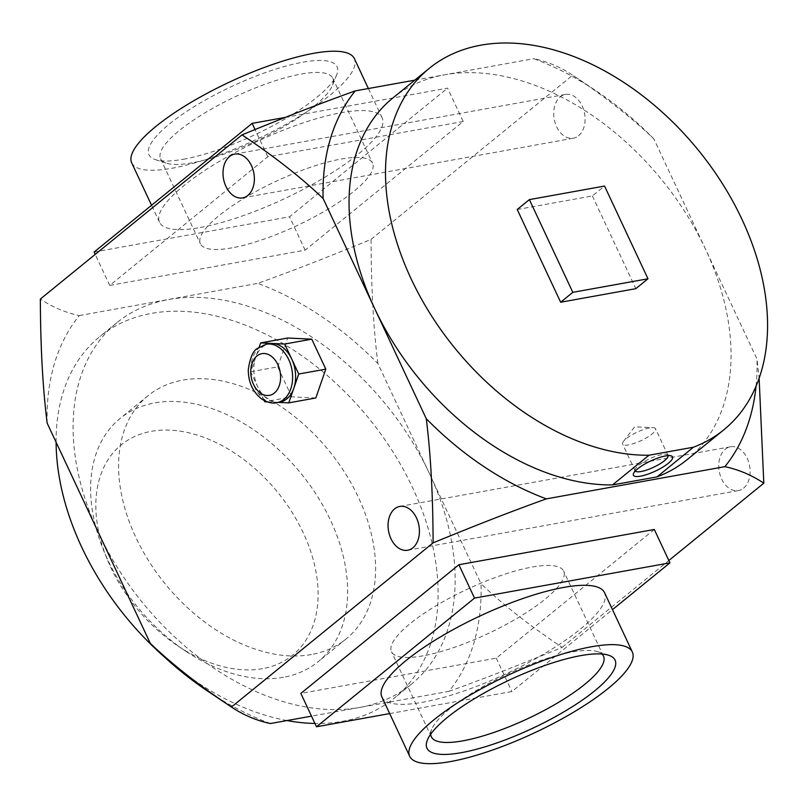 <?xml version="1.0" encoding="UTF-8"?>
<svg xmlns="http://www.w3.org/2000/svg" width="807" height="807" viewBox="0 0 807 807"><rect width="100%" height="100%" fill="white"/><g stroke="black" fill="none" stroke-linecap="round" stroke-linejoin="round"><path stroke-width="0.61" stroke-dasharray="4.04 3.03" d="M578.518 135.798A22.253 15.424 -100.2 0 0 583.612 109.651A22.253 15.424 -100.2 0 0 565.445 94.429A22.253 15.424 -100.2 0 0 560.28 96.86A22.253 15.424 -100.2 0 0 555.186 123.007A22.253 15.424 -100.2 0 0 573.353 138.229A22.253 15.424 -100.2 0 0 578.518 135.798M743.57 488.144A22.253 15.424 -100.2 0 0 748.654 461.997A22.253 15.424 -100.2 0 0 730.496 446.765A22.253 15.424 -100.2 0 0 725.322 449.196A22.253 15.424 -100.2 0 0 720.237 475.353A22.253 15.424 -100.2 0 0 738.405 490.565A22.253 15.424 -100.2 0 0 743.57 488.144M279.968 402.088A29.667 20.568 79.8 0 1 276.73 402.3A29.667 20.568 79.8 0 1 257.685 386.745A29.667 20.568 79.8 0 1 255.668 357.33A29.667 20.568 79.8 0 1 269.437 343.681M278.375 402.38L267.268 401.856M315.809 397.982L291.761 396.852L264.706 401.735M264.121 400.484L250.664 371.755L259.178 347.181M291.761 396.852L277.719 366.872L250.664 371.755M277.719 366.872L287.716 338.022M517.226 209.507L592.388 195.95L604.544 186.054M592.388 195.95L635.825 288.674M430.716 734.209A95.044 24.503 -25.1 0 1 431.674 729.397A95.044 24.503 -25.1 0 1 507.008 674.269A95.044 24.503 -25.1 0 1 597.583 651.683A95.044 24.503 -25.1 0 1 601.891 654.023M423.06 655.829A95.044 24.503 -25.1 0 1 391.506 651.763A95.044 24.503 -25.1 0 1 467.182 589.251A95.044 24.503 -25.1 0 1 563.649 571.124A95.044 24.503 -25.1 0 1 519.557 616.851A95.044 24.503 -25.1 0 1 423.06 655.829M381.893 696.966A122.926 31.695 154.9 0 0 422.707 702.231A122.926 31.695 154.9 0 0 547.509 651.824A122.926 31.695 154.9 0 0 604.534 592.681M389.68 713.58L511.91 691.528L612.483 609.638M654.306 529.473L496.275 658.149L300.85 693.405M496.275 658.149L511.91 691.528M183.471 159.241A103.851 26.772 154.9 0 0 277.336 123.32A103.851 26.772 154.9 0 0 336.701 74.758A103.851 26.772 154.9 0 0 231.67 86.5A103.851 26.772 154.9 0 0 155.428 159.675A103.851 26.772 154.9 0 0 183.471 159.241M192.127 162.832A95.044 24.503 -25.1 0 1 166.464 163.226A95.044 24.503 -25.1 0 1 160.573 158.767A95.044 24.503 -25.1 0 1 236.259 96.255A95.044 24.503 -25.1 0 1 332.716 78.138A95.044 24.503 -25.1 0 1 332.373 85.512A95.044 24.503 -25.1 0 1 278.032 129.967A95.044 24.503 -25.1 0 1 192.127 162.832M231.952 247.85A95.044 24.503 -25.1 0 1 200.398 243.785A95.044 24.503 -25.1 0 1 276.075 181.272A95.044 24.503 -25.1 0 1 372.541 163.145A95.044 24.503 -25.1 0 1 328.449 208.882A95.044 24.503 -25.1 0 1 231.952 247.85M131.712 162.893A122.926 31.695 154.9 0 0 172.527 168.149A122.926 31.695 154.9 0 0 297.329 117.741A122.926 31.695 154.9 0 0 354.354 58.598M200.328 227.493A122.926 31.695 154.9 0 0 325.13 177.086A122.926 31.695 154.9 0 0 382.155 117.943A122.926 31.695 154.9 0 0 257.393 141.386A122.926 31.695 154.9 0 0 159.514 222.238A122.926 31.695 154.9 0 0 200.328 227.493M463.198 121.504L267.773 156.76L109.742 285.426L305.157 250.17L463.198 121.504L447.562 88.124L285.224 117.408M267.773 156.76L255.032 129.554M109.742 285.426L95.206 254.397M94.106 252.046L289.521 216.79L447.562 88.124M305.157 250.17L289.521 216.79M649.494 427.922A18.157 4.681 154.9 0 0 623.468 441.419A18.157 4.681 154.9 0 0 622.641 444.102A18.157 4.681 154.9 0 0 628.663 444.879A18.157 4.681 154.9 0 0 647.093 437.434A18.157 4.681 154.9 0 0 655.516 428.699A18.157 4.681 154.9 0 0 652.924 427.619A18.157 4.681 154.9 0 0 649.494 427.922M668.095 455.632A18.157 4.681 154.9 0 0 667.994 455.34A18.157 4.681 154.9 0 0 666.875 454.482A18.157 4.681 154.9 0 0 649.564 458.8A18.157 4.681 154.9 0 0 635.18 469.331A18.157 4.681 154.9 0 0 635.119 470.743A18.157 4.681 154.9 0 0 635.28 471.006M392.858 97.99A233.142 156.911 -129.2 0 1 444.506 74.799A233.142 156.911 -129.2 0 1 705.409 248.949A233.142 156.911 -129.2 0 1 687.251 459.576M56.107 442.266A233.142 156.911 -129.2 0 1 99.886 336.519A233.142 156.911 -129.2 0 1 368.759 418.248A233.142 156.911 -129.2 0 1 394.29 698.116A233.142 156.911 -129.2 0 1 342.642 721.307A233.142 156.911 -129.2 0 1 314.922 723.445M286.979 720.56A233.142 156.911 -129.2 0 1 163.801 656.444M359.66 707.446A233.142 156.911 50.8 0 0 411.308 684.255A233.142 156.911 50.8 0 0 385.786 404.398A233.142 156.911 50.8 0 0 116.904 322.669A233.142 156.911 50.8 0 0 118.286 568.945A233.142 156.911 50.8 0 0 359.66 707.446M311.371 654.548A156.84 105.556 -129.2 0 1 148.992 561.369A156.84 105.556 -129.2 0 1 148.064 395.692A156.84 105.556 -129.2 0 1 328.943 450.669A156.84 105.556 -129.2 0 1 346.112 638.942A156.84 105.556 -129.2 0 1 311.371 654.548M283.408 677.305A156.84 105.556 -129.2 0 1 185.711 651.168A156.84 105.556 -129.2 0 1 103.568 550.283A156.84 105.556 -129.2 0 1 120.102 418.46A156.84 105.556 -129.2 0 1 300.981 473.437A156.84 105.556 -129.2 0 1 318.15 661.71A156.84 105.556 -129.2 0 1 283.408 677.305M262.568 668.66A135.647 91.292 -129.2 0 1 178.075 646.054A135.647 91.292 -129.2 0 1 107.028 558.797A135.647 91.292 -129.2 0 1 156.033 430.605A135.647 91.292 -129.2 0 1 304.481 535.455A135.647 91.292 -129.2 0 1 262.568 668.66M653.841 138.854A264.928 178.307 50.8 0 0 596.494 91.141A264.928 178.307 50.8 0 0 533.75 58.699C547.731 61.685 560.714 67.193 572.698 75.212C604.998 96.749 632.042 117.963 653.841 138.854L756.986 359.054L759.115 378.13M414.748 80.165L533.75 58.699M756.058 386.069A264.928 178.307 50.8 0 0 756.986 359.054M47.179 423.191A264.928 178.307 -129.2 0 1 79.298 315.577C65.327 312.591 52.334 307.084 40.35 299.054M270.406 723.546A264.928 178.307 -129.2 0 1 207.671 691.105M448.904 691.347C480.276 680.18 518.023 665.513 562.166 647.365C529.876 625.828 502.832 604.614 481.033 583.723A264.928 178.307 -129.2 0 1 448.904 691.347L311.502 716.132M377.888 363.523C373.48 328.479 371.2 287.1 371.059 239.386C326.916 257.544 289.168 272.201 257.796 283.368A264.928 178.307 -129.2 0 1 377.888 363.523L481.033 583.723M371.059 239.386L572.698 75.212L596.494 91.141M562.166 647.365L668.842 560.512M79.298 315.577L257.796 283.368M266.431 344.226A29.667 20.568 -100.2 0 0 259.541 347.464A29.667 20.568 -100.2 0 0 252.752 382.336A29.667 20.568 -100.2 0 0 276.962 402.632M242.645 197.897L573.353 138.229M234.736 154.097L565.445 94.429M407.686 550.243L738.395 490.575M399.788 506.443L730.496 446.765M431.674 729.397L427.347 740.15M597.583 651.683L608.619 655.234M603.475 656.141L563.649 571.124M431.331 736.771L391.506 651.763M336.701 74.758L332.373 85.512M155.428 159.675L166.464 163.226M160.573 158.767L200.398 243.785M332.716 78.128L372.541 163.145M382.155 117.943L368.375 88.528M159.514 222.238L151.565 205.271M623.468 441.419L634.605 426.853L652.924 427.619M633.475 473.558L635.18 469.331M671.212 455.884L666.875 454.492M667.994 455.34L655.516 428.699M635.119 470.743L622.641 444.102M116.904 322.669L99.886 336.519M411.308 684.255L394.29 698.116M148.064 395.692L120.102 418.46M346.112 638.942L318.15 661.71M178.075 646.054L185.711 651.168M107.028 558.797L103.568 550.283"/><path stroke-width="1.21" d="M247.81 195.465A22.253 15.424 79.8 0 1 242.645 197.897A22.253 15.424 79.8 0 1 223.509 178.74A22.253 15.424 79.8 0 1 234.726 154.097A22.253 15.424 79.8 0 1 252.894 169.319A22.253 15.424 79.8 0 1 247.81 195.465M412.861 547.812A22.253 15.424 79.8 0 1 407.686 550.243A22.253 15.424 79.8 0 1 388.56 531.087A22.253 15.424 79.8 0 1 399.778 506.443A22.253 15.424 79.8 0 1 417.945 521.655A22.253 15.424 79.8 0 1 412.861 547.812M266.431 344.226L269.437 343.681A29.667 20.568 79.8 0 1 272.685 343.479A29.667 20.568 79.8 0 1 291.72 359.034A29.667 20.568 79.8 0 1 293.748 388.439A29.667 20.568 79.8 0 1 279.968 402.088L276.962 402.632A29.667 20.568 -100.2 0 0 290.742 388.984A29.667 20.568 -100.2 0 0 287.706 357.572A29.667 20.568 -100.2 0 0 266.431 344.226L257.655 348.311C253.136 350.561 250.019 357.693 248.294 369.707C248.304 382.357 252.843 392.172 261.892 399.142C267.884 402.683 272.907 403.843 276.962 402.632M267.268 401.856L264.706 401.735L264.121 400.484M259.178 347.181L260.661 342.904L287.716 338.022L311.764 339.162L325.806 369.142L315.809 397.982L288.745 402.864L278.375 402.38M325.806 369.142L298.741 374.014L288.745 402.864M311.764 339.162L284.7 344.044L298.741 374.014M260.661 342.904L284.7 344.044M529.382 199.611L604.544 186.054L647.981 278.778L572.819 292.336L529.382 199.611L517.226 209.507L560.663 302.232L572.819 292.336M560.663 302.232L635.825 288.674L647.981 278.778M461.443 752.659A103.851 26.772 -25.1 0 1 427.347 740.15A103.851 26.772 -25.1 0 1 509.651 679.918A103.851 26.772 -25.1 0 1 608.619 655.234A103.851 26.772 -25.1 0 1 577.62 703.301A103.851 26.772 -25.1 0 1 461.443 752.659M601.891 654.023A95.044 24.503 -25.1 0 1 603.475 656.141A95.044 24.503 -25.1 0 1 559.382 701.868A95.044 24.503 -25.1 0 1 462.885 740.846A95.044 24.503 -25.1 0 1 431.331 736.771A95.044 24.503 -25.1 0 1 430.716 734.209M450.508 761.566A122.926 31.695 154.9 0 0 575.3 711.159A122.926 31.695 154.9 0 0 632.335 652.016A122.926 31.695 154.9 0 0 507.573 675.459A122.926 31.695 154.9 0 0 409.694 756.31A122.926 31.695 154.9 0 0 450.508 761.566M632.335 652.016L604.534 592.671A122.926 31.695 154.9 0 0 479.782 616.114A122.926 31.695 154.9 0 0 381.893 696.966L409.694 756.31M316.485 726.784L300.85 693.405L458.88 564.739L654.306 529.473L669.941 562.852L474.516 598.118L316.485 726.784L389.68 713.58M458.88 564.739L474.516 598.118M612.483 609.638L669.941 562.852M368.375 88.528L354.354 58.598A122.926 31.695 154.9 0 0 229.591 82.042A122.926 31.695 154.9 0 0 131.712 162.893L151.565 205.271M285.224 117.408L252.137 123.38L94.106 252.046L95.206 254.397M255.032 129.554L252.137 123.38M640.576 476.17A21.618 5.578 -25.1 0 1 633.475 473.568A21.618 5.578 -25.1 0 1 650.613 461.029A21.618 5.578 -25.1 0 1 671.212 455.884A21.618 5.578 -25.1 0 1 664.766 465.891A21.618 5.578 -25.1 0 1 640.576 476.17M635.28 471.006A18.157 4.681 154.9 0 0 641.141 471.52A18.157 4.681 154.9 0 0 659.097 464.358A18.157 4.681 154.9 0 0 668.095 455.632M648.969 455.239L612.493 484.926L656.989 476.907L693.455 447.209L648.969 455.239A233.142 156.911 -129.2 0 1 422.727 301.253A233.142 156.911 -129.2 0 1 429.324 68.302A233.142 156.911 -129.2 0 1 698.206 150.021A233.142 156.911 -129.2 0 1 723.728 429.889A233.142 156.911 -129.2 0 1 693.455 447.209M723.728 429.889L687.251 459.576A233.142 156.911 -129.2 0 1 656.989 476.907M612.493 484.926A233.142 156.911 -129.2 0 1 374.7 308.617A233.142 156.911 -129.2 0 1 392.858 97.99L429.324 68.302M314.922 723.445A233.142 156.911 -129.2 0 1 286.979 720.56M163.801 656.444A233.142 156.911 -129.2 0 1 56.107 442.266M426.278 418.722A264.928 178.307 50.8 0 0 546.359 498.877C514.997 510.044 477.24 524.701 433.097 542.859C432.956 495.145 430.686 453.766 426.278 418.722L323.123 198.522C301.334 177.631 274.289 156.417 241.989 134.88C286.132 116.733 323.889 102.065 355.251 90.898L414.748 80.165M759.115 378.13L763.815 483.191C751.821 475.162 738.839 469.654 724.857 466.668L546.359 498.877M724.857 466.668A264.928 178.307 50.8 0 0 756.058 386.069M355.251 90.898A264.928 178.307 50.8 0 0 323.123 198.522M241.989 134.88L40.35 299.054C40.491 346.768 42.771 388.147 47.179 423.191L150.324 643.391C172.123 664.282 199.168 685.496 231.458 707.033C243.452 715.052 256.434 720.56 270.406 723.546L311.502 716.132M150.324 643.391A264.928 178.307 -129.2 0 0 207.671 691.105L231.458 707.033L433.097 542.859M668.842 560.512L763.815 483.191M256.999 355.968A21.194 14.697 79.8 0 1 280.554 375.215A21.194 14.697 79.8 0 1 259.501 392.353A21.194 14.697 79.8 0 1 256.999 355.968"/></g></svg>
